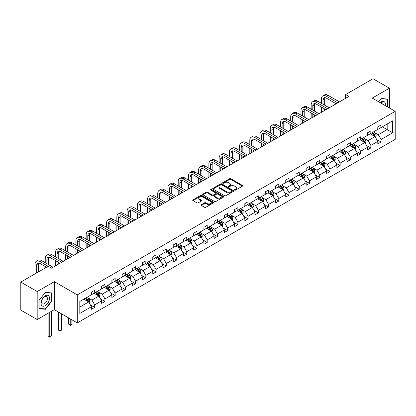 <?xml version="1.0" encoding="UTF-8"?>
<svg xmlns="http://www.w3.org/2000/svg" width="416" height="416" viewBox="0 0 416 416"><rect width="100%" height="100%" fill="white"/><g stroke="black" fill="none" stroke-linecap="round" stroke-linejoin="round"><path stroke-width="0.62" d="M234.686 190.112A0.64 0.369 0 0 0 235.586 190.112L242.424 186.16A0.91 0.525 0 0 0 242.689 185.791A0.91 0.525 0 0 0 242.424 185.422L230.844 178.729A0.91 0.525 0 0 0 229.554 178.729L222.716 182.681A0.64 0.369 0 0 0 222.529 182.941A0.64 0.369 0 0 0 222.716 183.201A0.64 0.369 0 0 0 223.616 183.201L224.5 182.686A2.912 1.68 0 0 1 228.623 182.686L229.585 183.248A2.912 1.68 0 0 1 230.438 184.434A2.912 1.68 0 0 1 229.585 185.624L228.701 186.134A0.64 0.369 0 0 0 228.514 186.394A0.64 0.369 0 0 0 228.701 186.654A0.64 0.369 0 0 0 229.601 186.654L230.485 186.144A2.912 1.68 0 0 1 234.608 186.144L235.57 186.701A2.912 1.68 0 0 1 236.423 187.892A2.912 1.68 0 0 1 235.57 189.077L234.686 189.592A0.64 0.369 0 0 0 234.499 189.852A0.64 0.369 0 0 0 234.686 190.112L234.686 189.592M201.302 204.667A0.91 0.525 0 0 0 201.037 205.036A0.91 0.525 0 0 0 201.302 205.41L204.552 207.282A0.91 0.525 0 0 0 205.837 207.282L213.434 202.899A0.91 0.525 0 0 0 213.699 202.53A0.91 0.525 0 0 0 213.434 202.155L201.848 195.468A0.91 0.525 0 0 0 200.564 195.468L192.967 199.852A0.91 0.525 0 0 0 192.702 200.226A0.91 0.525 0 0 0 192.967 200.595L196.893 202.862A0.91 0.525 0 0 0 198.182 202.862L201.432 200.985A0.91 0.525 0 0 0 201.698 200.616A0.91 0.525 0 0 0 201.432 200.242L199.482 199.118A2.434 1.404 0 0 1 198.77 198.125A2.434 1.404 0 0 1 200.273 196.825A2.434 1.404 0 0 1 202.925 197.132L210.553 201.536A2.434 1.404 0 0 1 211.266 202.53A2.434 1.404 0 0 1 209.763 203.83A2.434 1.404 0 0 1 207.111 203.523L205.837 202.79A0.91 0.525 0 0 0 204.552 202.79L201.302 204.667L201.302 205.41M54.335 281.648L37.19 291.543L20.8 282.079L20.8 310.092L37.19 319.556L54.335 309.655L77.282 322.904L77.282 294.892L54.335 281.648L54.335 309.655M389.397 107.999L389.397 88.197L372.252 98.098L395.2 111.348L77.282 294.892M389.397 88.197L373.006 78.738L345.634 94.541L345.634 98.327M20.8 282.079L48.173 266.276L51.449 268.169L348.915 96.434L345.634 94.541M224.567 195.728A0.91 0.525 0 0 0 225.852 195.728L233.449 191.344A0.91 0.525 0 0 0 233.714 190.975A0.91 0.525 0 0 0 233.449 190.601L221.863 183.914A0.91 0.525 0 0 0 220.579 183.914L212.982 188.297A0.91 0.525 0 0 0 212.716 188.672A0.91 0.525 0 0 0 212.982 189.041L224.567 195.728M211.016 190.247A0.64 0.369 0 0 1 211.661 190.336L211.661 189.582L223.439 196.378A0.91 0.525 0 0 1 223.709 196.752A0.91 0.525 0 0 1 223.439 197.122L215.847 201.505A0.91 0.525 0 0 1 214.557 201.505L202.977 194.818L206.227 192.956L206.227 192.202L202.977 194.074A0.91 0.525 0 0 0 202.706 194.449A0.91 0.525 0 0 0 202.977 194.818L202.977 194.074M206.227 192.956A0.91 0.525 0 0 1 207.511 192.956L207.511 192.202A0.91 0.525 0 0 0 206.227 192.202M207.511 192.202L212.212 194.912A0.91 0.525 0 0 0 213.496 194.912L215.654 193.669A0.91 0.525 0 0 0 215.92 193.294A0.91 0.525 0 0 0 215.654 192.925L210.761 190.102A0.64 0.369 0 0 1 210.574 189.842A0.64 0.369 0 0 1 210.969 189.498A0.64 0.369 0 0 1 211.661 189.582M37.19 291.543L37.19 319.556M79.81 301.46L91.411 294.762L91.411 292.224L94.692 290.332L94.692 292.869L101.639 288.855L101.639 286.322L104.92 284.43L104.92 286.962L111.868 282.953L111.868 280.415L115.144 278.522L115.144 281.06L122.096 277.046L122.096 274.508L125.372 272.62L125.372 275.153L132.324 271.144L132.324 268.606L135.6 266.713L135.6 269.251L142.553 265.236L142.553 262.699L145.829 260.806L145.829 263.344L152.781 259.329L152.781 256.797L156.057 254.904L156.057 257.436L163.01 253.427L163.01 250.89L166.286 248.997L166.286 251.534L173.233 247.52L173.233 244.988L176.514 243.095L176.514 245.627L183.461 241.618L183.461 239.08L186.742 237.188L186.742 239.725L193.69 235.711L193.69 233.173L196.971 231.28L196.971 233.818L203.918 229.809L203.918 227.271L207.199 225.378L207.199 227.916L214.146 223.902L214.146 221.364L217.422 219.471L217.422 222.009L224.375 217.994L224.375 215.462L227.651 213.569L227.651 216.102L234.603 212.092L234.603 209.555L237.879 207.662L237.879 210.2L244.832 206.185L244.832 203.653L248.108 201.76L248.108 204.292L255.06 200.283L255.06 197.746L258.336 195.853L258.336 198.39L265.288 194.376L265.288 191.838L268.564 189.946L268.564 192.483L275.512 188.469L275.512 185.936L278.793 184.044L278.793 186.581L285.74 182.567L285.74 180.029L289.021 178.136L289.021 180.674L295.968 176.66L295.968 174.127L299.25 172.234L299.25 174.767L306.197 170.758L306.197 168.22L309.478 166.327L309.478 168.865L316.425 164.85L316.425 162.313L319.701 160.42L319.701 162.958L326.654 158.948L326.654 156.411L329.93 154.518L329.93 157.056L336.882 153.041L336.882 150.504L340.158 148.611L340.158 151.148L347.11 147.134L347.11 144.602L350.386 142.709L350.386 145.241L357.339 141.232L357.339 138.694L360.615 136.802L360.615 139.339L367.567 135.325L367.567 132.792L370.843 130.9L370.843 133.432L377.79 129.423L377.79 126.885L381.072 124.992L381.072 127.53L392.678 120.827L392.678 132.792L381.072 139.49L381.072 142.028L377.79 143.92L377.79 141.383L370.843 145.397L370.843 147.93L367.567 149.822L367.567 147.29L360.615 151.299L360.615 153.837L357.339 155.73L357.339 153.192L350.386 157.206L350.386 159.739L347.11 161.632L347.11 159.099L340.158 163.108L340.158 165.646L336.882 167.539L336.882 165.001L329.93 169.016L329.93 171.553L326.654 173.446L326.654 170.908L319.701 174.923L319.701 177.455L316.425 179.348L316.425 176.81L309.478 180.825L309.478 183.362L306.197 185.255L306.197 182.718L299.25 186.732L299.25 189.264L295.968 191.157L295.968 188.625L289.021 192.634L289.021 195.172L285.74 197.064L285.74 194.527L278.793 198.541L278.793 201.079L275.512 202.972L275.512 200.434L268.564 204.443L268.564 206.981L265.288 208.874L265.288 206.336L258.336 210.35L258.336 212.888L255.06 214.781L255.06 212.243L248.108 216.258L248.108 218.79L244.832 220.683L244.832 218.15L237.879 222.16L237.879 224.697L234.603 226.59L234.603 224.052L227.651 228.067L227.651 230.599L224.375 232.492L224.375 229.96L217.422 233.969L217.422 236.506L214.146 238.399L214.146 235.862L207.199 239.876L207.199 242.414L203.918 244.306L203.918 241.769L196.971 245.778L196.971 248.316L193.69 250.208L193.69 247.671L186.742 251.685L186.742 254.223L183.461 256.116L183.461 253.578L176.514 257.592L176.514 260.125L173.233 262.018L173.233 259.485L166.286 263.494L166.286 266.032L163.01 267.925L163.01 265.387L156.057 269.402L156.057 271.939L152.781 273.832L152.781 271.294L145.829 275.304L145.829 277.841L142.553 279.734L142.553 277.196L135.6 281.211L135.6 283.748L132.324 285.641L132.324 283.104L125.372 287.118L125.372 289.65L122.096 291.543L122.096 289.011L115.144 293.02L115.144 295.558L111.868 297.45L111.868 294.913L104.92 298.927L104.92 301.46L101.639 303.352L101.639 300.82L94.692 304.829L94.692 307.367L91.411 309.26L91.411 306.722L79.81 313.425L79.81 301.46M77.282 322.904L395.2 139.36L395.2 111.348M94.037 293.249L98.888 296.046L91.936 300.061L88.14 297.872M91.936 300.061L94.692 304.829M98.888 296.046L101.639 300.82M91.411 294.154L91.936 294.46L94.692 292.869M104.26 287.342L109.112 290.144L102.164 294.159L98.368 291.964M102.164 294.159L104.92 298.927M109.112 290.144L111.868 294.913M101.639 288.252L102.164 288.553L104.92 286.962M114.488 281.44L119.34 284.237L112.393 288.252L108.597 286.062M112.393 288.252L115.144 293.02M119.34 284.237L122.096 289.011M111.868 282.344L112.393 282.651L115.144 281.06M124.717 275.532L129.568 278.335L122.621 282.344L118.825 280.155M122.621 282.344L125.372 287.118M129.568 278.335L132.324 283.104M122.096 276.442L122.621 276.744L125.372 275.153M134.945 269.625L139.797 272.428L132.85 276.442L129.054 274.248M132.85 276.442L135.6 281.211M139.797 272.428L142.553 277.196M132.324 270.535L132.85 270.837L135.6 269.251M145.174 263.723L150.025 266.526L143.078 270.535L139.282 268.346M143.078 270.535L145.829 275.304M150.025 266.526L152.781 271.294M142.553 264.633L143.078 264.935L145.829 263.344M155.402 257.816L160.254 260.619L153.301 264.633L149.51 262.439M153.301 264.633L156.057 269.402M160.254 260.619L163.01 265.387M152.781 258.726L153.301 259.028L156.057 257.436M165.63 251.914L170.482 254.712L163.53 258.726L159.739 256.537M163.53 258.726L166.286 263.494M170.482 254.712L173.233 259.485M163.01 252.819L163.53 253.126L166.286 251.534M175.859 246.007L180.71 248.81L173.758 252.819L169.967 250.63M173.758 252.819L176.514 257.592M180.71 248.81L183.461 253.578M173.233 246.917L173.758 247.218L176.514 245.627M186.087 240.105L190.939 242.902L183.986 246.917L180.19 244.728M183.986 246.917L186.742 251.685M190.939 242.902L193.69 247.671M183.461 241.01L183.986 241.311L186.742 239.725M196.316 234.198L201.167 237L194.215 241.01L190.419 238.82M194.215 241.01L196.971 245.778M201.167 237L203.918 241.769M193.69 235.108L194.215 235.409L196.971 233.818M206.539 228.29L211.39 231.093L204.443 235.108L200.647 232.913M204.443 235.108L207.199 239.876M211.39 231.093L214.146 235.862M203.918 229.2L204.443 229.502L207.199 227.916M216.767 222.388L221.619 225.191L214.672 229.2L210.876 227.011M214.672 229.2L217.422 233.969M221.619 225.191L224.375 229.96M214.146 223.298L214.672 223.6L217.422 222.009M226.996 216.481L231.847 219.284L224.9 223.298L221.104 221.104M224.9 223.298L227.651 228.067M231.847 219.284L234.603 224.052M224.375 217.391L224.9 217.693L227.651 216.102M237.224 210.579L242.076 213.377L235.128 217.391L231.332 215.202M235.128 217.391L237.879 222.16M242.076 213.377L244.832 218.15M234.603 211.484L235.128 211.791L237.879 210.2M247.452 204.672L252.304 207.475L245.357 211.484L241.561 209.295M245.357 211.484L248.108 216.258M252.304 207.475L255.06 212.243M244.832 205.582L245.357 205.884L248.108 204.292M257.681 198.765L262.532 201.568L255.585 205.582L251.789 203.388M255.585 205.582L258.336 210.35M262.532 201.568L265.288 206.336M255.06 199.675L255.585 199.976L258.336 198.39M267.909 192.863L272.761 195.666L265.808 199.675L262.018 197.486M265.808 199.675L268.564 204.443M272.761 195.666L275.512 200.434M265.288 193.773L265.808 194.074L268.564 192.483M278.138 186.956L282.989 189.758L276.037 193.773L272.246 191.578M276.037 193.773L278.793 198.541M282.989 189.758L285.74 194.527M275.512 187.866L276.037 188.167L278.793 186.581M288.366 181.054L293.218 183.851L286.265 187.866L282.469 185.676M286.265 187.866L289.021 192.634M293.218 183.851L295.968 188.625M285.74 181.958L286.265 182.265L289.021 180.674M298.594 175.146L303.446 177.949L296.494 181.958L292.698 179.769M296.494 181.958L299.25 186.732M303.446 177.949L306.197 182.718M295.968 176.056L296.494 176.358L299.25 174.767M308.818 169.244L313.674 172.042L306.722 176.056L302.926 173.867M306.722 176.056L309.478 180.825M313.674 172.042L316.425 176.81M306.197 170.149L306.722 170.456L309.478 168.865M319.046 163.337L323.898 166.14L316.95 170.149L313.154 167.96M316.95 170.149L319.701 174.923M323.898 166.14L326.654 170.908M316.425 164.247L316.95 164.549L319.701 162.958M329.274 157.43L334.126 160.233L327.179 164.247L323.383 162.053M327.179 164.247L329.93 169.016M334.126 160.233L336.882 165.001M326.654 158.34L327.179 158.642L329.93 157.056M339.503 151.528L344.354 154.331L337.407 158.34L333.611 156.151M337.407 158.34L340.158 163.108M344.354 154.331L347.11 159.099M336.882 152.438L337.407 152.74L340.158 151.148M349.731 145.621L354.583 148.424L347.636 152.438L343.84 150.244M347.636 152.438L350.386 157.206M354.583 148.424L357.339 153.192M347.11 146.531L347.636 146.832L350.386 145.241M359.96 139.719L364.811 142.516L357.864 146.531L354.068 144.342M357.864 146.531L360.615 151.299M364.811 142.516L367.567 147.29M357.339 140.624L357.864 140.93L360.615 139.339M370.188 133.812L375.04 136.614L368.087 140.624L364.296 138.434M368.087 140.624L370.843 145.397M375.04 136.614L377.79 141.383M367.567 134.722L368.087 135.023L370.843 133.432M382.314 126.807L387.166 129.61L378.316 134.722L374.525 132.527M378.316 134.722L381.072 139.49M392.678 132.792L387.166 129.61L387.166 124.01L392.678 120.827M377.79 128.814L378.316 129.116L381.072 127.53M79.81 307.065L88.66 301.954L83.808 299.151M88.66 301.954L91.411 306.722M376.709 139.511L381.072 142.028M366.486 145.413L370.843 147.93M356.257 151.32L360.615 153.837M346.029 157.222L350.386 159.739M335.8 163.129L340.158 165.646M325.572 169.036L329.93 171.553M315.344 174.938L319.701 177.455M305.115 180.846L309.478 183.362M294.887 186.748L299.25 189.264M284.658 192.655L289.021 195.172M274.43 198.557L278.793 201.079M264.207 204.464L268.564 206.981M253.978 210.371L258.336 212.888M243.75 216.273L248.108 218.79M233.522 222.18L237.879 224.697M223.293 228.082L227.651 230.599M213.065 233.99L217.422 236.506M202.836 239.897L207.199 242.414M192.608 245.799L196.971 248.316M182.38 251.706L186.742 254.223M172.151 257.608L176.514 260.125M161.923 263.515L166.286 266.032M151.7 269.417L156.057 271.939M141.471 275.324L145.829 277.841M131.243 281.232L135.6 283.748M121.014 287.134L125.372 289.65M110.786 293.041L115.144 295.558M100.558 298.943L104.92 301.46M90.329 304.85L94.692 307.367M387.53 106.917L387.53 99.065L381.202 98.498L378.586 101.754M51.714 301.382L51.714 292.947L45.386 292.38L39.057 300.253L39.057 308.688L45.386 309.254L51.714 301.382L51.386 301.194M234.941 190.2L235.57 189.836A2.912 1.68 0 0 0 236.423 188.646L236.423 187.892M230.438 184.434L230.438 185.193A2.912 1.68 0 0 1 229.585 186.378L228.956 186.742M242.424 185.422L242.424 186.16L230.844 179.488A0.91 0.525 0 0 0 229.554 179.488L222.971 183.29M233.433 191.355L221.863 184.673A0.91 0.525 0 0 0 220.579 184.673L212.997 189.051L212.982 188.297M231.837 191.235A0.64 0.369 0 0 0 232.024 190.975A0.64 0.369 0 0 0 231.837 190.715L221.671 184.844A0.64 0.369 0 0 0 220.771 184.844L219.835 185.38A2.912 1.68 0 0 0 218.982 186.571A2.912 1.68 0 0 0 219.835 187.762L226.788 191.771A2.912 1.68 0 0 0 230.906 191.771L231.837 191.235L231.837 191.989A0.64 0.369 0 0 0 232.024 191.729L232.024 190.975M218.982 186.571L218.982 187.33A2.912 1.68 0 0 0 219.835 188.516L219.835 187.762M231.837 191.989L230.906 192.53A2.912 1.68 0 0 1 226.788 192.53L219.835 188.516M207.511 192.956L212.212 195.671A0.91 0.525 0 0 0 213.496 195.671L215.654 194.423A0.91 0.525 0 0 0 215.92 194.054L215.92 193.294M211.661 190.336L223.428 197.132M217.084 197.725A2.434 1.404 0 0 0 219.736 198.032A2.434 1.404 0 0 0 221.239 196.732A2.434 1.404 0 0 0 220.527 195.738L217.844 194.189A0.91 0.525 0 0 0 216.554 194.189L214.396 195.432A0.91 0.525 0 0 0 214.131 195.806A0.91 0.525 0 0 0 214.396 196.175L217.084 197.725L217.084 198.484A2.434 1.404 0 0 0 219.736 198.791A2.434 1.404 0 0 0 221.239 197.491L221.239 196.732M214.131 195.806L214.131 196.56A0.91 0.525 0 0 0 214.396 196.934L214.396 196.175M217.084 198.484L214.396 196.934M211.266 202.53L211.266 203.284A2.434 1.404 0 0 1 209.763 204.584A2.434 1.404 0 0 1 207.111 204.282L205.837 203.544A0.91 0.525 0 0 0 204.552 203.544L201.313 205.416M198.77 198.125L198.77 198.884A2.434 1.404 0 0 0 199.482 199.878L199.482 199.118M201.417 200.996L199.482 199.878M213.434 202.155L213.434 202.899L201.848 196.227A0.91 0.525 0 0 0 200.564 196.227L192.982 200.606M44.72 308.87L45.386 309.254M375.539 137.478L376.142 135.736A2.46 1.42 -120 0 0 375.357 133.645L373.885 131.68M371.244 134.42L370.604 133.572M374.676 136.406L374.816 135.84A2.46 1.42 -120 0 0 374.109 134.363L372.637 132.397M372.024 132.751L373.641 134.914A1.253 0.723 60 0 1 373.87 135.294L374.816 135.84M371.852 132.85L373.324 134.815A2.46 1.42 60 0 1 373.937 135.975M321.396 103.293L321.396 99.055A6.952 4.014 60 0 1 322.837 95.872L324.475 94.926A6.952 4.014 60 0 1 327.954 95.269L339.44 101.904M322.837 95.872A6.952 4.014 60 0 1 326.31 96.216L337.797 102.851M336.159 103.797L326.31 98.108A4.638 2.678 -120 0 0 323.996 97.88A4.638 2.678 -120 0 0 323.034 100.001L323.034 104.239M324.964 97.666A4.638 2.678 -120 0 0 324.672 99.055L324.672 105.186M323.034 108.025L323.034 111.374M324.672 108.971L324.672 110.427M321.396 112.32L321.396 107.078M365.31 143.38L365.914 141.638A2.46 1.42 -120 0 0 365.128 139.547L363.657 137.582M361.015 140.327L360.381 139.474M364.447 142.308L364.588 141.747A2.46 1.42 -120 0 0 363.88 140.265L362.409 138.304M361.795 138.658L363.418 140.821A1.253 0.723 60 0 1 363.641 141.201L364.588 141.747M361.624 138.757L363.095 140.722A2.46 1.42 60 0 1 363.709 141.882M355.082 149.287L355.685 147.545A2.46 1.42 -120 0 0 354.9 145.454L353.428 143.489M350.787 146.234L350.152 145.382M354.219 148.216L354.359 147.649A2.46 1.42 -120 0 0 353.657 146.172L352.18 144.206M351.567 144.56L353.189 146.723A1.253 0.723 60 0 1 353.413 147.103L354.359 147.649M351.395 144.659L352.867 146.624A2.46 1.42 60 0 1 353.48 147.784M311.168 109.2L311.168 104.962A6.952 4.014 60 0 1 312.608 101.78L314.246 100.833A6.952 4.014 60 0 1 317.725 101.176L329.212 107.806M312.608 101.78A6.952 4.014 60 0 1 316.087 102.123L327.569 108.753M325.931 109.699L316.087 104.016A4.638 2.678 -120 0 0 313.768 103.787A4.638 2.678 -120 0 0 312.806 105.908L312.806 110.146M314.735 103.568A4.638 2.678 -120 0 0 314.444 104.962L314.444 111.093M312.806 113.932L312.806 117.276M314.444 114.878L314.444 116.329M311.168 118.222L311.168 112.986M300.94 115.107L300.94 110.864A6.952 4.014 60 0 1 302.38 107.682L304.018 106.735A6.952 4.014 60 0 1 307.497 107.078L318.984 113.714M302.38 107.682A6.952 4.014 60 0 1 305.859 108.025L317.346 114.66M315.702 115.606L305.859 109.918A4.638 2.678 -120 0 0 303.54 109.689A4.638 2.678 -120 0 0 302.578 111.81L302.578 116.054M304.507 109.476A4.638 2.678 -120 0 0 304.216 110.864L304.216 117M302.578 119.839L302.578 123.183M304.216 120.786L304.216 122.236M300.94 124.129L300.94 118.893M385.221 105.586A6.027 3.479 120 0 0 380.099 102.627M383.198 104.416A4.124 2.382 120 0 0 382.356 102.84A4.124 2.382 120 0 0 380.572 102.898M378.602 101.764L381.072 98.686L387.202 99.237L387.202 106.73M386.797 99.003L387.202 99.237M48.948 301.075A6.027 3.479 120 0 0 47.388 295.251A6.027 3.479 120 0 0 41.564 300.414A6.027 3.479 120 0 0 43.124 306.233A6.027 3.479 120 0 0 48.948 301.075M47.008 300.518A4.124 2.382 120 0 0 46.54 296.722A4.124 2.382 120 0 0 41.954 300.071A4.124 2.382 120 0 0 42.416 303.867A4.124 2.382 120 0 0 47.008 300.518M39.125 308.37L39.125 300.196L45.256 292.568L51.386 293.119L51.386 301.288L45.256 308.916L39.057 308.329M50.981 292.88L51.386 293.119M344.854 155.194L345.457 153.452A2.46 1.42 -120 0 0 344.672 151.356L343.2 149.391M340.558 152.136L339.924 151.284M343.99 154.118L344.131 153.556A2.46 1.42 -120 0 0 343.429 152.079L341.957 150.114M341.338 150.467L342.961 152.63A1.253 0.723 60 0 1 343.184 153.01L344.131 153.556M341.167 150.566L342.638 152.532A2.46 1.42 60 0 1 343.252 153.691M290.711 121.009L290.711 116.771A6.952 4.014 60 0 1 292.152 113.589L293.79 112.642A6.952 4.014 60 0 1 297.268 112.986L308.755 119.616M292.152 113.589A6.952 4.014 60 0 1 295.63 113.932L307.117 120.562M305.474 121.508L295.63 115.825A4.638 2.678 -120 0 0 293.311 115.596A4.638 2.678 -120 0 0 292.349 117.718L292.349 121.956M294.278 115.383A4.638 2.678 -120 0 0 293.987 116.771L293.987 122.902M292.349 125.741L292.349 129.09M293.987 126.688L293.987 128.144M290.711 130.036L290.711 124.795M334.625 161.096L335.228 159.354A2.46 1.42 -120 0 0 334.443 157.264L332.972 155.298M330.335 158.044L329.696 157.191M333.767 160.025L333.902 159.458A2.46 1.42 -120 0 0 333.2 157.981L331.729 156.016M331.11 156.374L332.732 158.532A1.253 0.723 60 0 1 332.961 158.917L333.902 159.458M330.938 156.473L332.41 158.434A2.46 1.42 60 0 1 333.024 159.598M280.483 126.916L280.483 122.678A6.952 4.014 60 0 1 281.923 119.491L283.561 118.544A6.952 4.014 60 0 1 287.04 118.893L298.527 125.523M281.923 119.491A6.952 4.014 60 0 1 285.402 119.839L296.889 126.469M295.251 127.416L285.402 121.732A4.638 2.678 -120 0 0 283.083 121.498A4.638 2.678 -120 0 0 282.121 123.62L282.121 127.863M284.05 121.285A4.638 2.678 -120 0 0 283.764 122.678L283.764 128.809M282.121 131.648L282.121 134.992M283.764 132.595L283.764 134.046M280.483 135.938L280.483 130.702M324.397 167.003L325 165.261A2.46 1.42 -120 0 0 324.215 163.166L322.743 161.205M320.107 163.946L319.467 163.098M323.539 165.927L323.674 165.365A2.46 1.42 -120 0 0 322.972 163.888L321.5 161.923M320.882 162.276L322.504 164.44A1.253 0.723 60 0 1 322.733 164.819L323.674 165.365M320.71 162.375L322.187 164.341A2.46 1.42 60 0 1 322.795 165.5M270.254 132.818L270.254 128.58A6.952 4.014 60 0 1 271.695 125.398L273.333 124.452A6.952 4.014 60 0 1 276.812 124.795L288.298 131.425M271.695 125.398A6.952 4.014 60 0 1 275.174 125.741L286.66 132.371M285.022 133.318L275.174 127.634A4.638 2.678 -120 0 0 272.854 127.405A4.638 2.678 -120 0 0 271.892 129.527L271.892 133.765M273.827 127.192A4.638 2.678 -120 0 0 273.536 128.58L273.536 134.711M271.892 137.55L271.892 140.899M273.536 138.497L273.536 139.953M270.254 141.846L270.254 136.604M314.168 172.905L314.772 171.163A2.46 1.42 -120 0 0 313.986 169.073L312.515 167.107M309.878 169.853L309.239 169M313.31 171.834L313.446 171.272A2.46 1.42 -120 0 0 312.744 169.79L311.272 167.825M310.653 168.184L312.276 170.347A1.253 0.723 60 0 1 312.504 170.726L313.446 171.272M310.487 168.282L311.958 170.248A2.46 1.42 60 0 1 312.567 171.408M260.026 138.726L260.026 134.488A6.952 4.014 60 0 1 261.466 131.3L263.11 130.354A6.952 4.014 60 0 1 266.583 130.702L278.07 137.332M261.466 131.3A6.952 4.014 60 0 1 264.945 131.648L276.432 138.278M274.794 139.225L264.945 133.541A4.638 2.678 -120 0 0 262.626 133.312A4.638 2.678 -120 0 0 261.669 135.434L261.669 139.672M263.598 133.094A4.638 2.678 -120 0 0 263.307 134.488L263.307 140.618M261.669 143.458L261.669 146.801M263.307 144.404L263.307 145.855M260.026 147.748L260.026 142.511M303.94 178.812L304.543 177.07A2.46 1.42 -120 0 0 303.763 174.98L302.292 173.014M299.65 175.76L299.01 174.907M303.082 177.741L303.217 177.174A2.46 1.42 -120 0 0 302.515 175.698L301.044 173.732M300.43 174.086L302.047 176.249A1.253 0.723 60 0 1 302.276 176.628L303.217 177.174M300.258 174.184L301.73 176.15A2.46 1.42 60 0 1 302.338 177.31M249.798 144.633L249.798 140.39A6.952 4.014 60 0 1 251.238 137.207L252.881 136.261A6.952 4.014 60 0 1 256.355 136.604L267.842 143.239M251.238 137.207A6.952 4.014 60 0 1 254.717 137.55L266.204 144.186M264.566 145.132L254.717 139.443A4.638 2.678 -120 0 0 252.398 139.214A4.638 2.678 -120 0 0 251.441 141.336L251.441 145.579M253.37 139.001A4.638 2.678 -120 0 0 253.079 140.39L253.079 146.52M251.441 149.36L251.441 152.708M253.079 150.306L253.079 151.762M249.798 153.655L249.798 148.413M293.717 184.714L294.315 182.978A2.46 1.42 -120 0 0 293.535 180.882L292.063 178.916M289.422 181.662L288.782 180.809M292.854 183.643L292.989 183.082A2.46 1.42 -120 0 0 292.287 181.6L290.815 179.639M290.202 179.993L291.819 182.156A1.253 0.723 60 0 1 292.048 182.536L292.989 183.082M290.03 180.092L291.502 182.057A2.46 1.42 60 0 1 292.115 183.217M239.574 150.535L239.574 146.297A6.952 4.014 60 0 1 241.015 143.114L242.653 142.168A6.952 4.014 60 0 1 246.126 142.511L257.613 149.141M241.015 143.114A6.952 4.014 60 0 1 244.488 143.458L255.975 150.088M254.337 151.034L244.488 145.35A4.638 2.678 -120 0 0 242.169 145.122A4.638 2.678 -120 0 0 241.212 147.243L241.212 151.481M243.142 144.908A4.638 2.678 -120 0 0 242.85 146.297L242.85 152.428M241.212 155.267L241.212 158.616M242.85 156.213L242.85 157.669M239.574 159.557L239.574 154.32M283.488 190.622L284.092 188.88A2.46 1.42 -120 0 0 283.306 186.789L281.835 184.824M279.193 187.569L278.554 186.716M282.625 189.55L282.76 188.984A2.46 1.42 -120 0 0 282.058 187.507L280.587 185.541M279.973 185.9L281.59 188.058A1.253 0.723 60 0 1 281.819 188.443L282.76 188.984M279.802 185.999L281.273 187.959A2.46 1.42 60 0 1 281.887 189.124M229.346 156.442L229.346 152.199A6.952 4.014 60 0 1 230.786 149.016L232.424 148.07A6.952 4.014 60 0 1 235.898 148.413L247.385 155.048M230.786 149.016A6.952 4.014 60 0 1 234.26 149.36L245.747 155.995M244.109 156.941L234.26 151.252A4.638 2.678 -120 0 0 231.946 151.024A4.638 2.678 -120 0 0 230.984 153.145L230.984 157.388M232.913 150.81A4.638 2.678 -120 0 0 232.622 152.199L232.622 158.335M230.984 161.174L230.984 164.518M232.622 162.12L232.622 163.571M229.346 165.464L229.346 160.228M273.26 196.529L273.863 194.787A2.46 1.42 -120 0 0 273.078 192.691L271.606 190.726M268.965 193.471L268.325 192.618M272.397 195.452L272.537 194.891A2.46 1.42 -120 0 0 271.83 193.414L270.358 191.448M269.745 191.802L271.362 193.965A1.253 0.723 60 0 1 271.591 194.345L272.537 194.891M269.573 191.901L271.045 193.866A2.46 1.42 60 0 1 271.658 195.026M219.118 162.344L219.118 158.106A6.952 4.014 60 0 1 220.558 154.924L222.196 153.977A6.952 4.014 60 0 1 225.675 154.32L237.162 160.95M220.558 154.924A6.952 4.014 60 0 1 224.032 155.267L235.518 161.897M233.88 162.843L224.032 157.16A4.638 2.678 -120 0 0 221.718 156.931A4.638 2.678 -120 0 0 220.756 159.052L220.756 163.29M222.685 156.718A4.638 2.678 -120 0 0 222.394 158.106L222.394 164.237M220.756 167.076L220.756 170.425M222.394 168.022L222.394 169.478M219.118 171.371L219.118 166.13M263.032 202.431L263.635 200.689A2.46 1.42 -120 0 0 262.85 198.598L261.378 196.633M258.736 199.378L258.097 198.526M262.168 201.36L262.309 200.793A2.46 1.42 -120 0 0 261.602 199.316L260.13 197.35M259.516 197.709L261.139 199.872A1.253 0.723 60 0 1 261.362 200.252L262.309 200.793M259.345 197.808L260.816 199.774A2.46 1.42 60 0 1 261.43 200.933M208.889 168.251L208.889 164.013A6.952 4.014 60 0 1 210.33 160.826L211.968 159.879A6.952 4.014 60 0 1 215.446 160.228L226.933 166.858M210.33 160.826A6.952 4.014 60 0 1 213.803 161.174L225.29 167.804M223.652 168.75L213.803 163.067A4.638 2.678 -120 0 0 211.489 162.833A4.638 2.678 -120 0 0 210.527 164.96L210.527 169.198M212.456 162.62A4.638 2.678 -120 0 0 212.165 164.013L212.165 170.144M210.527 172.983L210.527 176.327M212.165 173.93L212.165 175.38M208.889 177.273L208.889 172.037M252.803 208.338L253.406 206.596A2.46 1.42 -120 0 0 252.621 204.5L251.15 202.54M248.508 205.28L247.874 204.433M251.94 207.262L252.08 206.7A2.46 1.42 -120 0 0 251.378 205.223L249.902 203.258M249.288 203.611L250.91 205.774A1.253 0.723 60 0 1 251.134 206.154L252.08 206.7M249.116 203.71L250.588 205.676A2.46 1.42 60 0 1 251.202 206.835M198.661 174.153L198.661 169.915A6.952 4.014 60 0 1 200.101 166.733L201.739 165.786A6.952 4.014 60 0 1 205.218 166.13L216.705 172.765M200.101 166.733A6.952 4.014 60 0 1 203.58 167.076L215.067 173.711M213.424 174.658L203.58 168.969A4.638 2.678 -120 0 0 201.261 168.74A4.638 2.678 -120 0 0 200.299 170.862L200.299 175.1M202.228 168.527A4.638 2.678 -120 0 0 201.937 169.915L201.937 176.046M200.299 178.885L200.299 182.234M201.937 179.832L201.937 181.288M198.661 183.18L198.661 177.939M242.575 214.24L243.178 212.498A2.46 1.42 -120 0 0 242.393 210.408L240.921 208.442M238.28 211.188L237.645 210.335M241.712 213.169L241.852 212.607A2.46 1.42 -120 0 0 241.15 211.125L239.678 209.165M239.06 209.518L240.682 211.682A1.253 0.723 60 0 1 240.906 212.061L241.852 212.607M238.888 209.617L240.36 211.583A2.46 1.42 60 0 1 240.973 212.742M188.432 180.06L188.432 175.822A6.952 4.014 60 0 1 189.873 172.64L191.511 171.694A6.952 4.014 60 0 1 194.99 172.037L206.476 178.667M189.873 172.64A6.952 4.014 60 0 1 193.352 172.983L204.838 179.613M203.195 180.56L193.352 174.876A4.638 2.678 -120 0 0 191.032 174.647A4.638 2.678 -120 0 0 190.07 176.769L190.07 181.007M192 174.429A4.638 2.678 -120 0 0 191.708 175.822L191.708 181.953M190.07 184.792L190.07 188.136M191.708 185.739L191.708 187.19M188.432 189.082L188.432 183.846M232.346 220.147L232.95 218.405A2.46 1.42 -120 0 0 232.164 216.315L230.693 214.349M228.056 217.095L227.417 216.242M231.488 219.076L231.624 218.509A2.46 1.42 -120 0 0 230.922 217.032L229.45 215.067M228.831 215.42L230.454 217.584A1.253 0.723 60 0 1 230.682 217.963L231.624 218.509M228.66 215.519L230.131 217.485A2.46 1.42 60 0 1 230.745 218.644M178.204 185.968L178.204 181.724A6.952 4.014 60 0 1 179.644 178.542L181.282 177.596A6.952 4.014 60 0 1 184.761 177.939L196.248 184.574M179.644 178.542A6.952 4.014 60 0 1 183.123 178.885L194.61 185.52M192.972 186.467L183.123 180.778A4.638 2.678 -120 0 0 180.804 180.549A4.638 2.678 -120 0 0 179.842 182.671L179.842 186.914M181.771 180.336A4.638 2.678 -120 0 0 181.485 181.724L181.485 187.86M179.842 190.7L179.842 194.043M181.485 191.646L181.485 193.097M178.204 194.99L178.204 189.753M222.118 226.049L222.721 224.312A2.46 1.42 -120 0 0 221.936 222.217L220.464 220.251M217.828 222.997L217.188 222.144M221.26 224.978L221.395 224.416A2.46 1.42 -120 0 0 220.693 222.94L219.222 220.974M218.603 221.328L220.225 223.491A1.253 0.723 60 0 1 220.454 223.87L221.395 224.416M218.431 221.426L219.908 223.392A2.46 1.42 60 0 1 220.516 224.552M167.976 191.87L167.976 187.632A6.952 4.014 60 0 1 169.416 184.449L171.054 183.503A6.952 4.014 60 0 1 174.533 183.846L186.02 190.476M169.416 184.449A6.952 4.014 60 0 1 172.895 184.792L184.382 191.422M182.744 192.369L172.895 186.685A4.638 2.678 -120 0 0 170.576 186.456A4.638 2.678 -120 0 0 169.614 188.578L169.614 192.816M171.543 186.243A4.638 2.678 -120 0 0 171.257 187.632L171.257 193.762M169.614 196.602L169.614 199.95M171.257 197.548L171.257 199.004M167.976 200.897L167.976 195.655M211.89 231.956L212.493 230.214A2.46 1.42 -120 0 0 211.708 228.124L210.236 226.158M207.6 228.904L206.96 228.051M211.032 230.885L211.167 230.318A2.46 1.42 -120 0 0 210.465 228.842L208.993 226.876M208.374 227.235L209.997 229.393A1.253 0.723 60 0 1 210.226 229.778L211.167 230.318M208.208 227.334L209.68 229.294A2.46 1.42 60 0 1 210.288 230.459M157.747 197.777L157.747 193.534A6.952 4.014 60 0 1 159.188 190.351L160.831 189.405A6.952 4.014 60 0 1 164.304 189.753L175.791 196.383M159.188 190.351A6.952 4.014 60 0 1 162.666 190.7L174.153 197.33M172.515 198.276L162.666 192.587A4.638 2.678 -120 0 0 160.347 192.358A4.638 2.678 -120 0 0 159.39 194.48L159.39 198.723M161.32 192.145A4.638 2.678 -120 0 0 161.028 193.534L161.028 199.67M159.39 202.509L159.39 205.852M161.028 203.455L161.028 204.906M157.747 206.799L157.747 201.562M201.661 237.864L202.264 236.122A2.46 1.42 -120 0 0 201.484 234.026L200.008 232.066M197.371 234.806L196.732 233.953M200.803 236.787L200.938 236.226A2.46 1.42 -120 0 0 200.236 234.749L198.765 232.783M198.151 233.137L199.768 235.3A1.253 0.723 60 0 1 199.997 235.68L200.938 236.226M197.98 233.236L199.451 235.201A2.46 1.42 60 0 1 200.06 236.361M147.519 203.679L147.519 199.441A6.952 4.014 60 0 1 148.959 196.258L150.602 195.312A6.952 4.014 60 0 1 154.076 195.655L165.563 202.285M148.959 196.258A6.952 4.014 60 0 1 152.438 196.602L163.925 203.232M162.287 204.178L152.438 198.494A4.638 2.678 -120 0 0 150.119 198.266A4.638 2.678 -120 0 0 149.162 200.387L149.162 204.625M151.091 198.052A4.638 2.678 -120 0 0 150.8 199.441L150.8 205.572M149.162 208.411L149.162 211.76M150.8 209.357L150.8 210.813M147.519 212.706L147.519 207.464M191.438 243.766L192.036 242.024A2.46 1.42 -120 0 0 191.256 239.933L189.784 237.968M187.143 240.713L186.503 239.86M190.575 242.694L190.71 242.128A2.46 1.42 -120 0 0 190.008 240.651L188.536 238.685M187.923 239.044L189.54 241.207A1.253 0.723 60 0 1 189.769 241.587L190.71 242.128M187.751 239.143L189.223 241.108A2.46 1.42 60 0 1 189.836 242.268M137.296 209.586L137.296 205.348A6.952 4.014 60 0 1 138.731 202.16L140.374 201.214A6.952 4.014 60 0 1 143.848 201.562L155.334 208.192M138.731 202.16A6.952 4.014 60 0 1 142.21 202.509L153.696 209.139M152.058 210.085L142.21 204.402A4.638 2.678 -120 0 0 139.89 204.168A4.638 2.678 -120 0 0 138.934 206.294L138.934 210.532M140.863 203.954A4.638 2.678 -120 0 0 140.572 205.348L140.572 211.479M138.934 214.318L138.934 217.662M140.572 215.264L140.572 216.715M137.296 218.608L137.296 213.372M181.21 249.673L181.813 247.931A2.46 1.42 -120 0 0 181.028 245.84L179.556 243.875M176.914 246.615L176.275 245.768M180.346 248.602L180.482 248.035A2.46 1.42 -120 0 0 179.78 246.558L178.308 244.592M177.694 244.946L179.312 247.109A1.253 0.723 60 0 1 179.54 247.489L180.482 248.035M177.523 245.045L178.994 247.01A2.46 1.42 60 0 1 179.608 248.17M127.067 215.488L127.067 211.25A6.952 4.014 60 0 1 128.508 208.068L130.146 207.121A6.952 4.014 60 0 1 133.619 207.464L145.106 214.1M128.508 208.068A6.952 4.014 60 0 1 131.981 208.411L143.468 215.046M141.83 215.992L131.981 210.304A4.638 2.678 -120 0 0 129.662 210.075A4.638 2.678 -120 0 0 128.705 212.196L128.705 216.434M130.634 209.862A4.638 2.678 -120 0 0 130.343 211.25L130.343 217.381M128.705 220.22L128.705 223.569M130.343 221.166L130.343 222.622M127.067 224.515L127.067 219.274M170.981 255.575L171.584 253.833A2.46 1.42 -120 0 0 170.799 251.742L169.328 249.777M166.686 252.522L166.046 251.67M170.118 254.504L170.258 253.942A2.46 1.42 -120 0 0 169.551 252.46L168.08 250.5M167.466 250.853L169.083 253.016A1.253 0.723 60 0 1 169.312 253.396L170.258 253.942M167.294 250.952L168.766 252.918A2.46 1.42 60 0 1 169.38 254.077M116.839 221.395L116.839 217.157A6.952 4.014 60 0 1 118.279 213.975L119.917 213.028A6.952 4.014 60 0 1 123.396 213.372L134.883 220.002M118.279 213.975A6.952 4.014 60 0 1 121.753 214.318L133.24 220.948M131.602 221.894L121.753 216.211A4.638 2.678 -120 0 0 119.439 215.982A4.638 2.678 -120 0 0 118.477 218.104L118.477 222.342M120.406 215.769A4.638 2.678 -120 0 0 120.115 217.157L120.115 223.288M118.477 226.127L118.477 229.471M120.115 227.074L120.115 228.524M116.839 230.417L116.839 225.181M160.753 261.482L161.356 259.74A2.46 1.42 -120 0 0 160.571 257.65L159.099 255.684M156.458 258.43L155.818 257.577M159.89 260.411L160.03 259.844A2.46 1.42 -120 0 0 159.323 258.367L157.851 256.402M157.238 256.755L158.855 258.918A1.253 0.723 60 0 1 159.084 259.298L160.03 259.844M157.066 256.859L158.538 258.82A2.46 1.42 60 0 1 159.151 259.984M106.61 227.302L106.61 223.059A6.952 4.014 60 0 1 108.051 219.877L109.689 218.93A6.952 4.014 60 0 1 113.168 219.274L124.654 225.909M108.051 219.877A6.952 4.014 60 0 1 111.524 220.22L123.011 226.855M121.373 227.802L111.524 222.113A4.638 2.678 -120 0 0 109.21 221.884A4.638 2.678 -120 0 0 108.248 224.006L108.248 228.249M110.178 221.671A4.638 2.678 -120 0 0 109.886 223.059L109.886 229.195M108.248 232.034L108.248 235.378M109.886 232.981L109.886 234.432M106.61 236.324L106.61 231.088M150.524 267.389L151.128 265.647A2.46 1.42 -120 0 0 150.342 263.552L148.871 261.586M146.229 264.332L145.595 263.479M149.661 266.313L149.802 265.751A2.46 1.42 -120 0 0 149.094 264.274L147.623 262.309M147.009 262.662L148.632 264.826A1.253 0.723 60 0 1 148.855 265.205L149.802 265.751M146.838 262.761L148.309 264.727A2.46 1.42 60 0 1 148.923 265.886M96.382 233.204L96.382 228.966A6.952 4.014 60 0 1 97.822 225.784L99.46 224.838A6.952 4.014 60 0 1 102.939 225.181L114.426 231.811M97.822 225.784A6.952 4.014 60 0 1 101.301 226.127L112.788 232.757M111.145 233.704L101.301 228.02A4.638 2.678 -120 0 0 98.982 227.791A4.638 2.678 -120 0 0 98.02 229.913L98.02 234.151M99.949 227.578A4.638 2.678 -120 0 0 99.658 228.966L99.658 235.097M98.02 237.936L98.02 241.285M99.658 238.883L99.658 240.339M96.382 242.232L96.382 236.99M140.296 273.291L140.899 271.549A2.46 1.42 -120 0 0 140.114 269.459L138.642 267.493M136.001 270.239L135.366 269.386M139.433 272.22L139.573 271.653A2.46 1.42 -120 0 0 138.871 270.176L137.4 268.211M136.781 268.57L138.403 270.733A1.253 0.723 60 0 1 138.627 271.112L139.573 271.653M136.609 268.668L138.081 270.634A2.46 1.42 60 0 1 138.694 271.794M86.154 239.112L86.154 234.874A6.952 4.014 60 0 1 87.594 231.686L89.232 230.74A6.952 4.014 60 0 1 92.711 231.088L104.198 237.718M87.594 231.686A6.952 4.014 60 0 1 91.073 232.034L102.56 238.664M100.916 239.611L91.073 233.927A4.638 2.678 -120 0 0 88.754 233.693A4.638 2.678 -120 0 0 87.792 235.82L87.792 240.058M89.721 233.48A4.638 2.678 -120 0 0 89.43 234.874L89.43 241.004M87.792 243.844L87.792 247.187M89.43 244.79L89.43 246.241M86.154 248.134L86.154 242.897M130.068 279.198L130.671 277.456A2.46 1.42 -120 0 0 129.886 275.361L128.414 273.4M125.772 276.141L125.138 275.293M129.204 278.122L129.345 277.56A2.46 1.42 -120 0 0 128.643 276.084L127.171 274.118M126.552 274.472L128.175 276.635A1.253 0.723 60 0 1 128.404 277.014L129.345 277.56M126.381 274.57L127.852 276.536A2.46 1.42 60 0 1 128.466 277.696M75.925 245.014L75.925 240.776A6.952 4.014 60 0 1 77.366 237.593L79.004 236.647A6.952 4.014 60 0 1 82.482 236.99L93.969 243.625M77.366 237.593A6.952 4.014 60 0 1 80.844 237.936L92.331 244.566M90.688 245.513L80.844 239.829A4.638 2.678 -120 0 0 78.525 239.6A4.638 2.678 -120 0 0 77.563 241.722L77.563 245.96M79.492 239.387A4.638 2.678 -120 0 0 79.206 240.776L79.206 246.906M77.563 249.746L77.563 253.094M79.206 250.692L79.206 252.148M75.925 254.041L75.925 248.799M119.839 285.1L120.442 283.358A2.46 1.42 -120 0 0 119.657 281.268L118.186 279.302M115.549 282.048L114.91 281.195M118.981 284.029L119.116 283.468A2.46 1.42 -120 0 0 118.414 281.986L116.943 280.02M116.324 280.379L117.946 282.542A1.253 0.723 60 0 1 118.175 282.922L119.116 283.468M116.152 280.478L117.624 282.443A2.46 1.42 60 0 1 118.238 283.603M65.697 250.921L65.697 246.683A6.952 4.014 60 0 1 67.137 243.5L68.775 242.554A6.952 4.014 60 0 1 72.254 242.897L83.741 249.527M67.137 243.5A6.952 4.014 60 0 1 70.616 243.844L82.103 250.474M80.465 251.42L70.616 245.736A4.638 2.678 -120 0 0 68.297 245.508A4.638 2.678 -120 0 0 67.335 247.629L67.335 251.867M69.264 245.289A4.638 2.678 -120 0 0 68.978 246.683L68.978 252.814M67.335 255.653L67.335 258.996M68.978 256.599L68.978 258.05M65.697 259.943L65.697 254.706M109.611 291.008L110.214 289.266A2.46 1.42 -120 0 0 109.429 287.175L107.957 285.21M105.321 287.955L104.681 287.102M108.753 289.936L108.888 289.37A2.46 1.42 -120 0 0 108.186 287.893L106.714 285.927M106.096 286.281L107.718 288.444A1.253 0.723 60 0 1 107.947 288.824L108.888 289.37M105.924 286.38L107.401 288.345A2.46 1.42 60 0 1 108.009 289.505M70.221 318.828L70.221 325.036L71.859 324.09L71.859 319.774M71.859 324.09L70.221 325.452L68.583 324.09L68.583 317.881M68.583 324.09L70.221 325.036L70.221 325.452M55.468 256.828L55.468 252.585A6.952 4.014 60 0 1 56.909 249.402L58.547 248.456A6.952 4.014 60 0 1 62.026 248.799L73.512 255.434M56.909 249.402A6.952 4.014 60 0 1 60.388 249.746L71.874 256.381M70.236 257.327L60.388 251.638A4.638 2.678 -120 0 0 58.068 251.41A4.638 2.678 -120 0 0 57.112 253.531L57.112 257.774M59.041 251.196A4.638 2.678 -120 0 0 58.75 252.585L58.75 258.721M57.112 261.555L57.112 264.904M58.75 262.501L58.75 263.957M55.468 265.85L55.468 260.614M99.382 296.91L99.986 295.173A2.46 1.42 -120 0 0 99.206 293.077L97.729 291.112M95.092 293.857L94.453 293.004M98.524 295.838L98.66 295.277A2.46 1.42 -120 0 0 97.958 293.8L96.486 291.834M95.872 292.188L97.49 294.351A1.253 0.723 60 0 1 97.718 294.731L98.66 295.277M95.701 292.287L97.172 294.252A2.46 1.42 60 0 1 97.781 295.412M59.992 312.926L59.992 330.944L61.63 329.997L61.63 313.872M61.63 329.997L59.992 331.36L58.354 329.997L58.354 311.979M58.354 329.997L59.992 330.944L59.992 331.36M45.24 262.73L45.24 258.492A6.952 4.014 60 0 1 46.68 255.31L48.324 254.363A6.952 4.014 60 0 1 51.797 254.706L63.284 261.336M46.68 255.31A6.952 4.014 60 0 1 50.159 255.653L61.646 262.283M60.008 263.229L50.159 257.546A4.638 2.678 -120 0 0 47.84 257.317A4.638 2.678 -120 0 0 46.883 259.438L46.883 263.676M48.812 257.104A4.638 2.678 -120 0 0 48.521 258.492L48.521 264.623M45.24 267.972L45.24 266.516M89.154 302.817L89.757 301.075A2.46 1.42 -120 0 0 88.977 298.984L87.506 297.019M84.864 299.764L84.224 298.912M88.296 301.746L88.431 301.179A2.46 1.42 -120 0 0 87.729 299.702L86.258 297.736M85.644 298.095L87.261 300.253A1.253 0.723 60 0 1 87.49 300.638L88.431 301.179M85.472 298.194L86.944 300.154A2.46 1.42 60 0 1 87.558 301.319M49.764 312.296L49.764 336.846L51.407 335.899L51.407 311.35M51.407 335.899L49.764 337.262L48.126 335.899L48.126 313.243M48.126 335.899L49.764 336.846L49.764 337.262M35.012 273.874L35.012 264.394A6.952 4.014 60 0 1 36.452 261.212L38.095 260.265A6.952 4.014 60 0 1 41.569 260.614L53.056 267.244M36.452 261.212A6.952 4.014 60 0 1 39.931 261.555L48.142 266.297M46.498 267.244L39.931 263.448A4.638 2.678 -120 0 0 37.612 263.219A4.638 2.678 -120 0 0 36.655 265.34L36.655 272.927M38.584 263.006A4.638 2.678 -120 0 0 38.293 264.394L38.293 271.981M235.57 189.836L235.57 189.077M228.701 186.654L228.701 186.134M229.585 186.378L229.585 185.624M222.716 183.201L222.716 182.681M229.554 179.488L229.554 178.729M230.844 179.488L230.844 178.729M220.579 184.673L220.579 183.914M221.863 184.673L221.863 183.914M233.449 191.344L233.449 190.601M226.788 192.53L226.788 191.771M230.906 192.53L230.906 191.771M212.212 195.671L212.212 194.912M213.496 195.671L213.496 194.912M215.654 194.423L215.654 193.669M223.439 197.122L223.439 196.378M204.552 203.544L204.552 202.79M205.837 203.544L205.837 202.79M207.111 204.282L207.111 203.523M201.432 200.985L201.432 200.242M192.967 200.595L192.967 199.852M200.564 196.227L200.564 195.468M201.848 196.227L201.848 195.468M374.863 136.51L376.126 135.782M374.109 134.363L375.357 133.645M372.627 135.221L373.324 134.815M327.954 95.269L326.31 96.216M324.672 99.055L323.034 100.001M364.634 142.418L365.898 141.69M363.88 140.265L365.128 139.547M362.398 141.123L363.095 140.722M354.406 148.32L355.67 147.592M353.657 146.172L354.9 145.454M352.17 147.03L352.867 146.624M317.725 101.176L316.087 102.123M314.444 104.962L312.806 105.908M307.497 107.078L305.859 108.025M304.216 110.864L302.578 111.81M344.178 154.227L345.441 153.499M343.429 152.079L344.672 151.356M341.942 152.932L342.638 152.532M297.268 112.986L295.63 113.932M293.987 116.771L292.349 117.718M333.949 160.129L335.213 159.401M333.2 157.981L334.443 157.264M331.713 158.839L332.41 158.434M287.04 118.893L285.402 119.839M283.764 122.678L282.121 123.62M323.721 166.036L324.984 165.308M322.972 163.888L324.215 163.166M321.485 164.746L322.187 164.341M276.812 124.795L275.174 125.741M273.536 128.58L271.892 129.527M313.492 171.943L314.756 171.21M312.744 169.79L313.986 169.073M311.256 170.648L311.958 170.248M266.583 130.702L264.945 131.648M263.307 134.488L261.669 135.434M303.269 177.845L304.528 177.117M302.515 175.698L303.763 174.98M301.028 176.556L301.73 176.15M256.355 136.604L254.717 137.55M253.079 140.39L251.441 141.336M293.041 183.752L294.299 183.024M292.287 181.6L293.535 180.882M290.8 182.458L291.502 182.057M246.126 142.511L244.488 143.458M242.85 146.297L241.212 147.243M282.812 189.654L284.071 188.926M282.058 187.507L283.306 186.789M280.576 188.365L281.273 187.959M235.898 148.413L234.26 149.36M232.622 152.199L230.984 153.145M272.584 195.562L273.848 194.834M271.83 193.414L273.078 192.691M270.348 194.272L271.045 193.866M225.675 154.32L224.032 155.267M222.394 158.106L220.756 159.052M262.356 201.469L263.619 200.736M261.602 199.316L262.85 198.598M260.12 200.174L260.816 199.774M215.446 160.228L213.803 161.174M212.165 164.013L210.527 164.96M252.127 207.371L253.391 206.643M251.378 205.223L252.621 204.5M249.891 206.081L250.588 205.676M205.218 166.13L203.58 167.076M201.937 169.915L200.299 170.862M241.899 213.278L243.162 212.55M241.15 211.125L242.393 210.408M239.663 211.983L240.36 211.583M194.99 172.037L193.352 172.983M191.708 175.822L190.07 176.769M231.67 219.18L232.934 218.452M230.922 217.032L232.164 216.315M229.434 217.89L230.131 217.485M184.761 177.939L183.123 178.885M181.485 181.724L179.842 182.671M221.442 225.087L222.706 224.359M220.693 222.94L221.936 222.217M219.206 223.792L219.908 223.392M174.533 183.846L172.895 184.792M171.257 187.632L169.614 188.578M211.214 230.989L212.477 230.261M210.465 228.842L211.708 228.124M208.978 229.7L209.68 229.294M164.304 189.753L162.666 190.7M161.028 193.534L159.39 194.48M200.99 236.896L202.249 236.168M200.236 234.749L201.484 234.026M198.749 235.607L199.451 235.201M154.076 195.655L152.438 196.602M150.8 199.441L149.162 200.387M190.762 242.804L192.02 242.07M190.008 240.651L191.256 239.933M188.521 241.509L189.223 241.108M143.848 201.562L142.21 202.509M140.572 205.348L138.934 206.294M180.534 248.706L181.792 247.978M179.78 246.558L181.028 245.84M178.298 247.416L178.994 247.01M133.619 207.464L131.981 208.411M130.343 211.25L128.705 212.196M170.305 254.613L171.569 253.885M169.551 252.46L170.799 251.742M168.069 253.318L168.766 252.918M123.396 213.372L121.753 214.318M120.115 217.157L118.477 218.104M160.077 260.515L161.34 259.787M159.323 258.367L160.571 257.65M157.841 259.225L158.538 258.82M113.168 219.274L111.524 220.22M109.886 223.059L108.248 224.006M149.848 266.422L151.112 265.694M149.094 264.274L150.342 263.552M147.612 265.132L148.309 264.727M102.939 225.181L101.301 226.127M99.658 228.966L98.02 229.913M139.62 272.324L140.884 271.596M138.871 270.176L140.114 269.459M137.384 271.034L138.081 270.634M92.711 231.088L91.073 232.034M89.43 234.874L87.792 235.82M129.392 278.231L130.655 277.503M128.643 276.084L129.886 275.361M127.156 276.942L127.852 276.536M82.482 236.99L80.844 237.936M79.206 240.776L77.563 241.722M119.163 284.138L120.427 283.41M118.414 281.986L119.657 281.268M116.927 282.844L117.624 282.443M72.254 242.897L70.616 243.844M68.978 246.683L67.335 247.629M108.935 290.04L110.198 289.312M108.186 287.893L109.429 287.175M106.699 288.751L107.401 288.345M62.026 248.799L60.388 249.746M58.75 252.585L57.112 253.531M98.712 295.948L99.97 295.22M97.958 293.8L99.206 293.077M96.47 294.653L97.172 294.252M51.797 254.706L50.159 255.653M48.521 258.492L46.883 259.438M88.483 301.85L89.742 301.122M87.729 299.702L88.977 298.984M86.242 300.56L86.944 300.154M41.569 260.614L39.931 261.555M38.293 264.394L36.655 265.34"/></g></svg>
